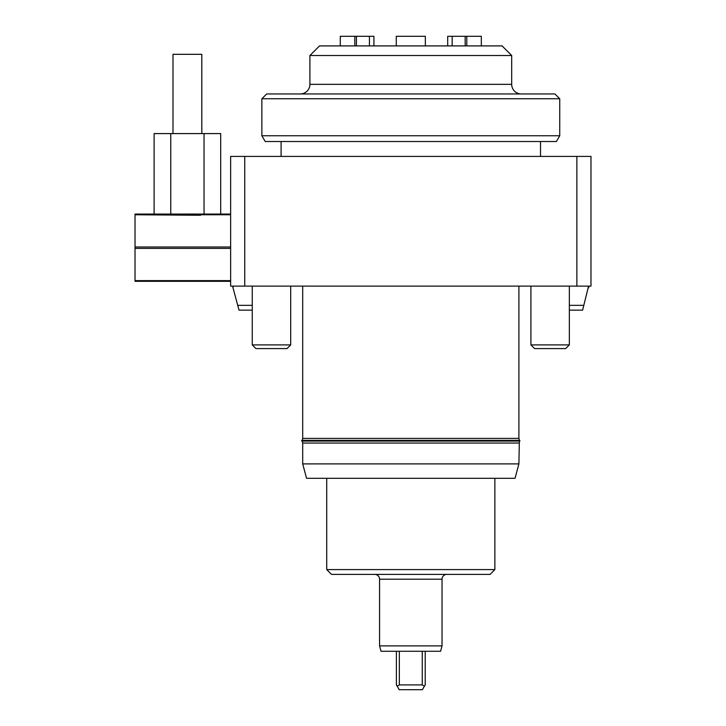 <?xml version="1.0" encoding="UTF-8"?>
<svg xmlns="http://www.w3.org/2000/svg" width="726" height="726" viewBox="0 0 726 726"><rect width="100%" height="100%" fill="white"/><g stroke="black" fill="none" stroke-linecap="round" stroke-linejoin="round"><path stroke-width="1.09" d="M588.568 286.126L582.606 310.147L569.347 310.147M589.04 286.126L588.568 287.886M220.686 214.061L220.686 133.593L204.042 133.593L204.042 214.061L230.641 214.061M204.042 133.593L154.112 133.593L154.112 214.061M230.641 246.994L135.027 246.994L135.027 214.061L204.042 214.061M170.755 133.593L170.755 214.061M230.641 214.76L200.966 214.76L200.539 215.268L135.027 214.76M518.899 463.896L302.706 463.896L306.563 478.307L515.043 478.307L518.899 463.896L519.362 441.072M302.706 463.896L302.706 443.041L518.899 443.041M576.871 156.408L590.973 156.408L590.973 286.126L576.871 286.126L576.871 156.408L244.735 156.408L244.735 286.126L230.641 286.126L230.641 156.408L244.735 156.408M494.878 569.592L326.727 569.592L331.528 574.393L490.077 574.393L494.878 569.592L494.878 478.307M326.727 569.592L326.727 478.307M244.735 286.126L576.871 286.126M519.362 440.355L518.899 438.386L518.899 286.126M518.899 438.386L302.706 438.386L302.706 286.126M422.26 651.267L381.014 651.267L379.571 645.886L442.034 645.886L440.591 651.267L422.26 651.267L422.26 684.899L424.474 686.179L425.218 684.899L425.218 651.267M374.77 574.393A4.801 4.801 0 0 1 379.571 579.203L442.034 579.203L442.034 645.886M446.835 574.393A4.801 4.801 0 0 0 442.034 579.203M424.411 686.079L422.441 689.7L399.164 689.7L397.195 686.079M422.26 684.899L399.345 684.899L399.345 651.267M396.387 651.267L396.387 684.899L397.131 686.179L399.345 684.899M559.737 98.754L554.936 93.953L266.669 93.953L261.868 98.754L559.737 98.754L559.737 135.753L261.868 135.753L265.199 141.516L556.415 141.516L559.737 135.753M511.694 55.521L502.083 45.91L319.522 45.91L309.911 55.521L511.694 55.521L511.694 84.343A9.61 9.61 0 0 0 521.304 93.953M511.694 84.343L309.911 84.343A9.61 9.61 0 0 1 300.301 93.953M230.641 280.626L135.027 280.626L135.027 281.325L230.641 281.325M135.027 280.626L135.027 248.392L230.641 248.392M135.027 246.994L135.027 248.392M172.207 214.061L173.832 214.76M172.988 133.593L172.988 54.314L201.81 54.314L201.81 133.593M444.566 441.072L519.843 441.072L519.843 440.355L301.762 440.355L301.762 441.072L444.566 441.072M252.258 305.347L237.72 305.347L239.008 310.147L252.258 310.147M237.72 305.347L232.565 286.126M233.037 287.886L233.037 286.126M583.885 305.347L569.347 305.347M255.942 348.589L287.006 348.589L290.69 344.904L252.258 344.904L255.942 348.589M534.599 348.589L565.663 348.589L569.347 344.904L530.915 344.904L534.599 348.589M340.285 45.91L340.285 36.3L354.814 36.3L354.814 45.91M373.917 45.91L373.917 36.3L354.814 36.3M356.439 45.91L356.439 36.3M369.443 45.91L369.443 36.3M396.278 45.91L396.278 36.3L425.336 36.3L425.336 45.91M466.791 45.91L466.791 36.3L481.32 36.3L481.32 45.91M466.791 36.3L447.697 36.3L447.697 45.91M452.162 45.91L452.162 36.3M465.166 45.91L465.166 36.3M200.966 214.76L202.59 214.061M379.571 579.203L379.571 645.886M540.525 141.516L540.525 156.408M252.258 286.126L252.258 344.904M530.915 286.126L530.915 344.904M309.911 55.521L309.911 84.343M261.868 98.754L261.868 135.753M281.089 141.516L281.089 156.408M302.243 441.072L302.706 443.041M302.706 438.386L302.243 440.355M290.69 286.126L290.69 344.904M569.347 286.126L569.347 344.904"/></g></svg>
